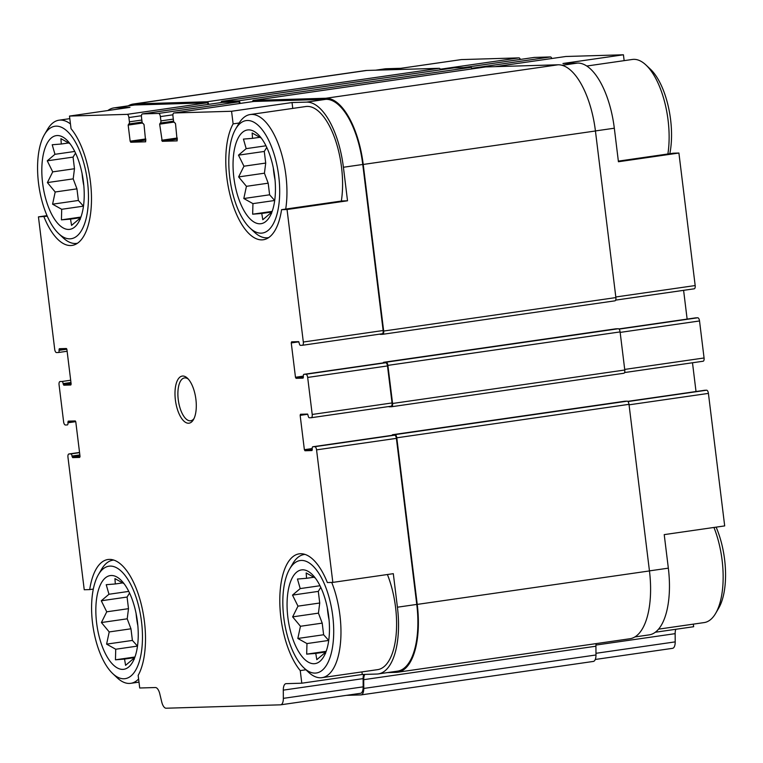 <?xml version="1.0" encoding="UTF-8"?>
<svg xmlns="http://www.w3.org/2000/svg" width="763" height="763" viewBox="0 0 763 763"><rect width="100%" height="100%" fill="white"/><g stroke="black" fill="none" stroke-linecap="round" stroke-linejoin="round"><path stroke-width="1.14" d="M134.298 659.251L133.296 658.812L125.59 665.336L124.541 659.079L115.451 659.804L115.728 649.237L137.483 646.099L132.4 640.424L130.969 628.798L127.211 618.812L128.499 608.674L127.078 597.057L129.557 593.032M137.445 621.835A47.344 20.305 -98.2 0 0 120.63 579.823A47.344 20.305 -98.2 0 0 96.939 625.336A47.344 20.305 -98.2 0 0 132.524 662.303A47.344 20.305 -98.2 0 0 137.445 621.835M115.728 649.237L106.601 644.134L109.214 631.936L101.412 622.532L106.744 611.812L101.279 600.777L108.975 594.253L106.229 584.696L115.318 583.962L114.936 578.602L124.073 583.705M325.534 653.586L324.523 653.147L316.817 659.671L315.777 653.414L306.678 654.139L306.964 643.571L328.719 640.434L323.626 634.759L322.205 623.133L318.438 613.147L319.735 603.008L318.305 591.392L320.784 587.367M328.672 616.17A47.344 20.305 -98.2 0 0 311.867 574.158A47.344 20.305 -98.2 0 0 288.166 619.67A47.344 20.305 -98.2 0 0 323.75 656.638A47.344 20.305 -98.2 0 0 328.672 616.17M306.964 643.571L297.828 638.469L300.45 626.27L292.639 616.866L297.98 606.146L292.506 595.111L300.212 588.588L297.456 579.031L306.554 578.297L306.173 572.937L315.3 578.039M274.709 200.507L269.616 194.803L268.185 183.187L264.427 173.201L265.715 163.063L264.284 151.446L266.764 147.421M274.651 176.224A47.344 20.305 -98.2 0 0 257.846 134.212A47.344 20.305 -98.2 0 0 234.146 179.725A47.344 20.305 -98.2 0 0 269.74 216.692A47.344 20.305 -98.2 0 0 274.651 176.224M271.514 213.64L270.503 213.201L262.796 219.725L261.757 213.459L252.658 214.193L252.944 203.626L243.817 198.523L246.43 186.325L238.628 176.921L243.96 166.2L238.485 155.156L246.191 148.642L243.435 139.085L252.534 138.351L252.152 132.991L261.28 138.093M80.277 219.305L79.276 218.867L71.569 225.39L70.52 219.124L61.431 219.858L61.708 209.291L83.463 206.153L78.379 200.469L76.949 188.852L73.191 178.866L74.478 168.728L73.057 157.111L75.537 153.086M83.425 181.89A47.344 20.305 -98.2 0 0 66.619 139.877A47.344 20.305 -98.2 0 0 42.919 185.39A47.344 20.305 -98.2 0 0 78.503 222.357A47.344 20.305 -98.2 0 0 83.425 181.89M61.708 209.291L52.58 204.188L55.194 191.99L47.392 182.586L52.723 171.866L47.258 160.821L54.965 154.307L52.208 144.751L61.298 144.016L60.916 138.656L70.053 143.759M93.324 589.074L89.71 589.589A63.577 27.268 -98.2 0 1 107.965 559.508A63.577 27.268 -98.2 0 1 140.85 602.741A63.577 27.268 -98.2 0 1 138.16 675.389L139.715 687.997L155.394 687.53A8.66 3.71 81.8 0 1 159.772 693.786L161.737 701.96A8.66 3.71 81.8 0 0 166.124 708.217L280.526 704.831A8.66 3.71 81.8 0 0 280.708 704.812L360.527 693.309A8.66 3.71 81.8 0 1 360.346 693.319M89.71 589.589L84.235 589.751L67.964 457.237A3.243 1.392 81.8 0 1 68.899 453.975A3.243 1.392 81.8 0 1 68.966 453.975L70.835 453.918A2.165 0.925 81.8 0 1 72.027 456.036L72.094 456.57L79.915 455.444M47.287 216.225L38.446 216.873L47.029 215.633M43.93 216.711A63.577 27.268 -98.2 0 0 72.084 245.419A63.577 27.268 -98.2 0 0 91.484 197.665A63.577 27.268 -98.2 0 0 71.035 128.68L69.49 116.062L129.958 107.354L115.385 107.783L134.736 104.989L206.916 102.852A3.243 1.392 81.8 0 1 208.318 104.407M440.327 69.214L518.945 57.883L461.348 59.59L400.871 68.298L386.297 68.737A66.553 28.546 81.8 0 0 384.905 68.851L375.654 70.186M649.447 570.877L668.34 568.158L664.22 534.625L724.688 525.907L708.417 393.393A3.243 1.392 81.8 0 0 706.624 390.208L704.764 390.265A2.165 0.925 81.8 0 0 704.716 390.274A2.165 0.925 81.8 0 0 704.669 390.284M693.338 624.134L693.653 626.719L655.303 632.241M378.229 673.929A66.553 28.546 81.8 0 0 397.418 607.205L393.307 573.671L332.83 582.388L327.356 582.55A63.577 27.268 -98.2 0 0 299.201 553.843A63.577 27.268 -98.2 0 0 279.802 601.597A63.577 27.268 -98.2 0 0 300.24 670.591L301.795 683.2L362.263 674.482L376.836 674.044A66.553 28.546 81.8 0 0 378.229 673.929L397.58 671.135A66.553 28.546 81.8 0 0 416.77 604.42L396.388 438.363A3.243 1.392 81.8 0 0 394.595 435.187L392.726 435.244A2.165 0.925 81.8 0 0 392.678 435.244A2.165 0.925 81.8 0 1 392.678 435.244L312.859 446.746A2.165 0.925 81.8 0 1 312.906 446.746L314.766 446.689A3.243 1.392 81.8 0 1 316.559 449.865L332.83 582.388M305.915 669.771L300.24 670.591M361.948 671.898L362.263 674.482M347.518 200.793L342.043 200.955L281.566 209.672L287.05 209.51L347.518 200.793L343.407 167.259L362.759 164.474L383.14 330.522A3.243 1.392 81.8 0 1 382.206 333.774A3.243 1.392 81.8 0 1 382.139 333.784L302.453 345.267M239.172 123.005L233.116 123.873L231.571 111.264L292.038 102.547L292.763 108.403M618.364 161.127L673.424 153.191L678.908 153.029L618.431 161.746L614.32 128.213A66.553 28.546 81.8 0 0 577.534 63.071L562.951 63.501L623.428 54.783L624.144 60.639M668.34 568.158A66.553 28.546 81.8 0 1 649.151 634.883L634.911 636.933M565.688 56.51A3.243 1.392 81.8 0 1 565.755 56.5A3.243 1.392 81.8 0 1 565.822 56.491L623.428 54.783M678.908 153.029L695.179 285.553A3.243 1.392 81.8 0 1 694.244 288.805A3.243 1.392 81.8 0 1 694.177 288.805L615.665 300.126L694.244 288.805M518.945 57.883A3.243 1.392 81.8 0 1 520.347 59.438M534.205 57.444A3.243 1.392 81.8 0 1 534.272 57.425A3.243 1.392 81.8 0 1 534.338 57.425L550.428 56.948A3.243 1.392 81.8 0 1 551.83 58.503M683.6 290.341L687.129 319.096M695.78 317.847A2.165 0.925 81.8 0 1 695.818 317.837A2.165 0.925 81.8 0 1 695.866 317.837L697.735 317.78A3.243 1.392 81.8 0 1 699.528 320.956L704.068 357.981A3.243 1.392 81.8 0 1 703.133 361.233A3.243 1.392 81.8 0 1 703.066 361.242L624.554 372.554M692.489 362.768L696.018 391.524M595.96 645.059L675.15 633.652A8.66 3.71 81.8 0 1 675.808 629.284M675.15 633.652L675.207 641.874A8.66 3.71 81.8 0 1 672.565 648.331A8.66 3.71 81.8 0 1 672.384 648.35M107.841 110.54A66.553 28.546 81.8 0 1 113.992 107.898L133.344 105.113A66.553 28.546 81.8 0 1 134.736 104.989M128.232 105.847A67.63 29.013 81.8 0 1 133.191 104.045A67.63 29.013 81.8 0 1 134.603 103.921L207.011 101.775A3.243 1.392 81.8 0 1 208.709 104.35M222.167 102.414A3.243 1.392 81.8 0 1 222.233 102.404A3.243 1.392 81.8 0 1 222.31 102.395L238.399 101.918A3.243 1.392 81.8 0 1 239.801 103.482M220.993 102.585A3.243 1.392 81.8 0 1 221.871 101.336A3.243 1.392 81.8 0 1 221.938 101.336L238.495 100.84A3.243 1.392 81.8 0 1 240.192 103.425M253.65 101.489A3.243 1.392 81.8 0 1 253.717 101.469A3.243 1.392 81.8 0 1 253.793 101.469L325.963 99.324A66.553 28.546 81.8 0 1 362.759 164.474M252.477 101.651A3.243 1.392 81.8 0 1 253.354 100.401A3.243 1.392 81.8 0 1 253.421 100.401L325.839 98.255A67.63 29.013 81.8 0 1 363.226 164.455L383.675 331.047A3.243 1.392 81.8 0 1 382.74 334.299A3.243 1.392 81.8 0 1 382.673 334.308L380.336 334.375A2.165 0.925 81.8 0 1 379.85 334.118M383.741 362.826A2.165 0.925 81.8 0 1 383.789 362.816A2.165 0.925 81.8 0 1 383.827 362.806L385.696 362.759A3.243 1.392 81.8 0 1 387.49 365.935L392.039 402.95A3.243 1.392 81.8 0 1 391.104 406.212A3.243 1.392 81.8 0 1 391.038 406.212L311.342 417.704M383.188 362.902A2.165 0.925 81.8 0 1 383.722 362.282A2.165 0.925 81.8 0 1 383.77 362.272L386.097 362.206A3.243 1.392 81.8 0 1 387.89 365.382L392.573 403.474A3.243 1.392 81.8 0 1 391.629 406.727A3.243 1.392 81.8 0 1 391.562 406.736L389.235 406.803A2.165 0.925 81.8 0 1 388.749 406.545M38.446 216.873L54.717 349.397A3.243 1.392 81.8 0 0 56.51 352.573L58.379 352.516A2.165 0.925 81.8 0 0 58.427 352.516A2.165 0.925 81.8 0 0 59.047 350.341L59.295 348.72L66.314 348.51L66.915 349.568L71.131 383.903L70.816 384.991L63.796 385.201L63.138 383.608A2.165 0.925 81.8 0 0 61.937 381.49L60.067 381.538A3.243 1.392 81.8 0 0 60 381.548A3.243 1.392 81.8 0 0 59.066 384.8L63.615 421.825A3.243 1.392 81.8 0 0 65.408 425.001L67.278 424.943A2.165 0.925 81.8 0 0 67.316 424.943A2.165 0.925 81.8 0 0 67.945 422.769L68.193 421.147L75.203 420.938L75.804 421.996L80.02 456.341L79.686 457.428L72.695 457.628L72.094 456.57M69.49 116.062L127.087 114.364A3.243 1.392 81.8 0 1 128.89 117.54L129.414 121.832A2.165 0.925 81.8 0 1 128.785 123.997A2.165 0.925 81.8 0 1 128.747 124.007L128.174 125.094L130.149 141.193L145.79 138.942M231.571 111.264L173.964 112.972A3.243 1.392 81.8 0 0 173.897 112.981A3.243 1.392 81.8 0 0 172.963 116.234L173.487 120.525A2.165 0.925 81.8 0 0 174.689 122.643L175.519 123.692L177.178 140.878L162.233 141.317L159.658 124.169L160.23 123.072A2.165 0.925 81.8 0 0 160.268 123.062A2.165 0.925 81.8 0 0 160.898 120.897L160.373 116.605A3.243 1.392 81.8 0 0 158.57 113.429L142.481 113.906A3.243 1.392 81.8 0 0 142.414 113.906A3.243 1.392 81.8 0 0 141.479 117.168L142.004 121.46A2.165 0.925 81.8 0 0 143.206 123.577L144.035 124.627L145.695 141.804L130.75 142.252L130.149 141.193M287.05 209.51L303.321 342.024A3.243 1.392 81.8 0 1 302.386 345.286A3.243 1.392 81.8 0 1 302.32 345.286L300.45 345.343A2.165 0.925 81.8 0 1 299.258 343.226L298.591 341.633L291.59 341.834L291.256 342.921L295.472 377.265L303.312 376.13M312.859 446.746A2.165 0.925 81.8 0 0 312.229 448.921L311.991 450.542L304.971 450.752L304.37 449.693L300.155 415.358L300.469 414.271L307.489 414.061L308.147 415.654A2.165 0.925 81.8 0 0 309.349 417.771L311.209 417.723A3.243 1.392 81.8 0 0 311.275 417.714A3.243 1.392 81.8 0 0 312.21 414.462L307.67 377.437A3.243 1.392 81.8 0 0 305.877 374.261L304.008 374.318A2.165 0.925 81.8 0 0 303.96 374.318A2.165 0.925 81.8 0 0 303.34 376.493L303.092 378.114L296.073 378.324L295.472 377.265M133.191 104.045L365.401 70.568A67.63 29.013 81.8 0 1 366.812 70.454L439.23 68.308A3.243 1.392 81.8 0 1 440.613 69.814M454.014 67.878A3.243 1.392 81.8 0 1 454.08 67.869A3.243 1.392 81.8 0 1 454.157 67.859L470.714 67.373A3.243 1.392 81.8 0 1 472.097 68.88M485.497 66.953A3.243 1.392 81.8 0 1 485.564 66.934A3.243 1.392 81.8 0 1 485.64 66.934L558.049 64.788A67.63 29.013 81.8 0 1 595.436 130.988L615.884 297.58A3.243 1.392 81.8 0 1 614.949 300.832A3.243 1.392 81.8 0 1 614.883 300.841L382.807 334.289M615.884 328.815A2.165 0.925 81.8 0 1 615.932 328.805A2.165 0.925 81.8 0 1 615.979 328.805L618.307 328.739A3.243 1.392 81.8 0 1 620.1 331.915L624.783 370.007A3.243 1.392 81.8 0 1 623.848 373.26A3.243 1.392 81.8 0 1 623.781 373.269L391.696 406.717M624.783 401.252A2.165 0.925 81.8 0 1 624.83 401.243L627.205 401.166A3.243 1.392 81.8 0 1 628.998 404.342L649.456 570.934A67.63 29.013 81.8 0 1 629.952 638.736L397.742 672.213A67.63 29.013 81.8 0 1 396.321 672.337L387.49 672.594M392.087 435.33A2.165 0.925 81.8 0 1 392.611 434.71A2.165 0.925 81.8 0 1 392.659 434.7L394.996 434.633A3.243 1.392 81.8 0 1 396.789 437.809L417.237 604.401A67.63 29.013 81.8 0 1 397.742 672.213M346.326 695.351L360.947 694.921A8.66 3.71 81.8 0 0 361.128 694.902A8.66 3.71 81.8 0 0 363.77 688.445L363.713 679.68A8.66 3.71 81.8 0 1 364.819 674.406M363.713 679.68L595.922 646.213A8.66 3.71 81.8 0 1 596.122 643.619M595.922 646.213L595.979 654.978A8.66 3.71 81.8 0 1 593.337 661.435A8.66 3.71 81.8 0 1 593.156 661.445M392.611 434.71L624.83 401.243A2.165 0.925 81.8 0 1 624.868 401.233L392.659 434.7M301.795 683.2L286.115 683.658A8.66 3.71 81.8 0 0 285.934 683.677A8.66 3.71 81.8 0 0 283.292 690.134L363.112 678.622A8.66 3.71 81.8 0 1 363.713 674.435M363.112 678.622L363.169 686.853A8.66 3.71 81.8 0 1 360.527 693.309M283.292 690.134L283.35 698.355A8.66 3.71 81.8 0 1 280.708 704.812M113.992 107.898A66.553 28.546 81.8 0 1 115.385 107.783M343.407 167.259A66.553 28.546 81.8 0 0 306.621 102.118L292.038 102.547M195.9 399.326A23.806 10.215 -98.2 0 0 187.45 378.2A23.806 10.215 -98.2 0 0 175.538 401.09A23.806 10.215 -98.2 0 0 193.43 419.679A23.806 10.215 -98.2 0 0 195.9 399.326M233.116 123.873A63.577 27.268 -98.2 0 0 230.436 196.52A63.577 27.268 -98.2 0 0 263.321 239.754A63.577 27.268 -98.2 0 0 281.566 209.672M303.951 667.911A56.815 24.368 -98.2 0 0 332.754 616.046A56.815 24.368 -98.2 0 0 314.27 567.348A56.815 24.368 -98.2 0 0 289.682 568.931A56.815 24.368 -98.2 0 0 284.151 620.252A56.815 24.368 -98.2 0 0 303.951 667.911L308.376 672.089A62.223 26.686 -98.2 0 0 321.976 677.658L377.618 669.647A62.223 26.686 -98.2 0 0 395.558 607.262A62.223 26.686 -98.2 0 0 387.404 574.52M285.705 209.072A62.223 26.686 -98.2 0 0 285.906 175.337A62.223 26.686 -98.2 0 0 250.207 114.536L305.839 106.524A62.223 26.686 81.8 0 1 341.538 167.316A62.223 26.686 81.8 0 1 341.338 201.06M669.819 153.706A56.815 24.368 -98.2 0 0 670.591 119.619A56.815 24.368 -98.2 0 0 650.429 69.204L645.994 65.036A62.223 26.686 -98.2 0 0 632.393 59.457L586.776 66.028M667.883 153.992A62.223 26.686 -98.2 0 0 668.083 120.249A62.223 26.686 -98.2 0 0 645.994 65.036M658.555 629.151L704.163 622.579A62.223 26.686 -98.2 0 0 715.646 613.385L718.708 608.13A56.815 24.368 -98.2 0 0 724.612 559.565A56.815 24.368 -98.2 0 0 716.114 527.147M715.646 613.385A62.223 26.686 -98.2 0 0 722.103 560.195A62.223 26.686 -98.2 0 0 713.949 527.462M250.207 114.536A62.223 26.686 -98.2 0 0 238.733 123.73L235.662 128.985A56.815 24.368 -98.2 0 0 230.13 180.297A56.815 24.368 -98.2 0 0 249.93 227.965A56.815 24.368 -98.2 0 0 278.733 176.1A56.815 24.368 -98.2 0 0 260.25 127.402A56.815 24.368 -98.2 0 0 235.662 128.985M249.93 227.965L254.356 232.133A62.223 26.686 -98.2 0 0 267.966 237.713A62.223 26.686 -98.2 0 0 268.71 237.579M321.976 677.658A62.223 26.686 -98.2 0 0 339.926 615.283A62.223 26.686 -98.2 0 0 331.724 582.427M304.981 554.405A62.223 26.686 -98.2 0 0 304.227 554.491A62.223 26.686 -98.2 0 0 292.744 563.685L289.682 568.931M273.307 167.879A44.635 19.151 -98.2 0 0 275.052 180.02M327.317 607.825A44.635 19.151 -98.2 0 0 329.072 619.976M70.454 123.959A62.223 26.686 -98.2 0 0 58.98 120.201A62.223 26.686 -98.2 0 0 47.497 129.395L44.426 134.65A56.815 24.368 -98.2 0 0 38.894 185.962A56.815 24.368 -98.2 0 0 58.694 233.631A56.815 24.368 -98.2 0 0 87.507 181.766A56.815 24.368 -98.2 0 0 69.023 133.067A56.815 24.368 -98.2 0 0 44.426 134.65M58.694 233.631L63.119 237.798A62.223 26.686 -98.2 0 0 76.729 243.378A62.223 26.686 -98.2 0 0 77.473 243.244M113.754 560.071A62.223 26.686 -98.2 0 0 112.991 560.156A62.223 26.686 -98.2 0 0 101.517 569.351L98.446 574.596A56.815 24.368 -98.2 0 0 92.914 625.918A56.815 24.368 -98.2 0 0 112.714 673.576A56.815 24.368 -98.2 0 0 141.517 621.711A56.815 24.368 -98.2 0 0 123.043 573.013A56.815 24.368 -98.2 0 0 98.446 574.596M112.714 673.576L117.14 677.754A62.223 26.686 -98.2 0 0 130.75 683.324A62.223 26.686 -98.2 0 0 138.608 679.003M82.07 173.544A44.635 19.151 -98.2 0 0 83.825 185.686M136.091 613.49A44.635 19.151 -98.2 0 0 137.836 625.641M188.347 379.135A21.641 9.28 -98.2 0 0 184.484 377.933A21.641 9.28 -98.2 0 0 178.389 400.68A21.641 9.28 -98.2 0 0 190.664 420.775A21.641 9.28 -98.2 0 0 194.031 418.525M80.287 218.723L79.276 218.867M80.706 217.665L70.52 219.124M80.926 217.054L61.431 219.858M78.379 200.469L52.58 204.188M76.949 188.852L55.194 191.99M73.191 178.866L47.392 182.586M74.478 168.728L52.723 171.866M73.057 157.111L47.258 160.821M74.745 151.456L54.965 154.307M68.794 142.939L61.298 144.016M271.514 213.058L270.503 213.201M271.933 212L261.757 213.459M272.162 211.389L252.658 214.193M274.699 200.488L252.944 203.626M269.616 194.803L243.817 198.523M268.185 183.187L246.43 186.325M264.427 173.201L238.628 176.921M265.715 163.063L243.96 166.2M264.284 151.446L238.485 155.156M265.972 145.79L246.191 148.642M260.03 137.273L252.534 138.351M325.534 653.004L324.523 653.147M325.954 651.945L315.777 653.414M326.173 651.335L306.678 654.139M323.626 634.759L297.828 638.469M322.205 623.133L300.45 626.27M318.438 613.147L292.639 616.866M319.735 603.008L297.98 606.146M318.305 591.392L292.506 595.111M319.993 585.736L300.212 588.588M314.051 577.219L306.554 578.297M134.307 658.669L133.296 658.812M134.717 657.611L124.541 659.079M134.946 657L115.451 659.804M132.4 640.424L106.601 644.134M130.969 628.798L109.214 631.936M127.211 618.812L101.412 622.532M128.499 608.674L106.744 611.812M127.078 597.057L101.279 600.777M128.766 591.401L108.975 594.253M122.814 582.884L115.318 583.962M629.055 404.829L708.417 393.393M376.35 70.167L386.297 68.737M495.406 66.639L565.822 56.491M562.102 65.294L577.534 63.071M595.426 130.931L614.32 128.213M615.817 296.988L695.179 285.553M627.93 401.557L706.624 390.208M595.97 653.3L675.207 641.874M72.027 456.036L79.848 454.91M72.695 457.628L80.039 456.57M67.878 422.235L75.508 421.138M67.945 422.769L75.737 421.653M63.138 383.608L70.949 382.482M63.195 384.142L71.016 383.016M63.796 385.201L71.15 384.142M58.98 349.807L66.61 348.71M59.047 350.341L66.839 349.216M128.833 123.987L142.118 122.07L128.785 123.997M128.174 125.094L142.5 123.034M130.75 142.252L145.933 140.068M534.272 57.425L463.885 67.573L534.338 57.425M471.811 68.279L550.428 56.948M160.316 123.062L173.602 121.145L160.268 123.062M159.658 124.169L173.983 122.099M161.632 140.258L177.274 138.008M162.233 141.317L177.417 139.133M291.256 342.921L298.886 341.824M296.073 378.324L303.426 377.265M695.818 317.837L618.841 328.939L695.866 317.837M619.041 329.12L697.735 317.78M620.166 332.401L699.528 320.956M624.706 369.416L704.068 357.981M300.155 415.358L307.785 414.252M304.37 449.693L312.201 448.558M304.971 450.752L312.315 449.693M627.739 401.367L704.764 390.265M396.789 437.809L628.998 404.342M417.237 604.401L649.456 570.934M363.77 688.445L595.979 654.978M134.603 103.921L366.812 70.454M207.011 101.775L439.23 68.308M221.938 101.336L454.157 67.859M238.495 100.84L470.714 67.373M253.421 100.401L485.64 66.934M325.839 98.255L558.049 64.788M363.226 164.455L595.436 130.988M383.675 331.047L615.884 297.58M383.77 362.272L615.979 328.805M386.097 362.206L618.307 328.739M387.89 365.382L620.1 331.915M392.573 403.474L624.783 370.007M394.996 434.633L627.205 401.166M314.766 446.689L394.595 435.187M316.559 449.865L396.388 438.363M397.418 607.205L416.77 604.42M283.35 698.355L363.169 686.853M68.966 453.975L79.543 452.449L68.899 453.975M70.835 453.918L79.571 452.659M61.937 381.49L70.673 380.232M58.465 352.506L67.115 351.257L58.427 352.516M127.087 114.364L206.916 102.852M128.89 117.54L141.451 115.728M129.414 121.832L141.832 120.039M142.481 113.906L222.31 102.395M158.57 113.429L238.399 101.918M160.373 116.605L172.934 114.793M160.898 120.897L173.315 119.104M173.964 112.972L253.793 101.469M306.621 102.118L325.963 99.324M303.321 342.024L383.14 330.522M304.008 374.318L383.827 362.806M305.877 374.261L385.696 362.759M307.67 377.437L387.49 365.935M312.21 414.462L392.039 402.95M312.906 446.746L392.726 435.244M595.274 659.47L672.565 648.331M495.368 66.639L565.755 56.5M624.554 372.563L703.133 361.233M627.73 401.367L704.716 390.274M361.128 694.902L593.337 661.435M221.871 101.336L454.08 67.869M253.354 100.401L485.564 66.934M382.74 334.299L614.949 300.832M383.722 362.282L615.932 328.805M391.629 406.727L623.848 373.26M142.414 113.906L222.233 102.404M173.897 112.981L253.717 101.469M302.386 345.286L382.206 333.774M303.96 374.318L383.789 362.816M311.275 417.714L391.104 406.212M268.662 237.617L267.966 237.713M304.923 554.386L304.227 554.491M69.805 118.647L58.98 120.201M77.435 243.283L76.729 243.378M113.697 560.052L112.991 560.156M138.99 682.141L130.75 683.324"/></g></svg>
